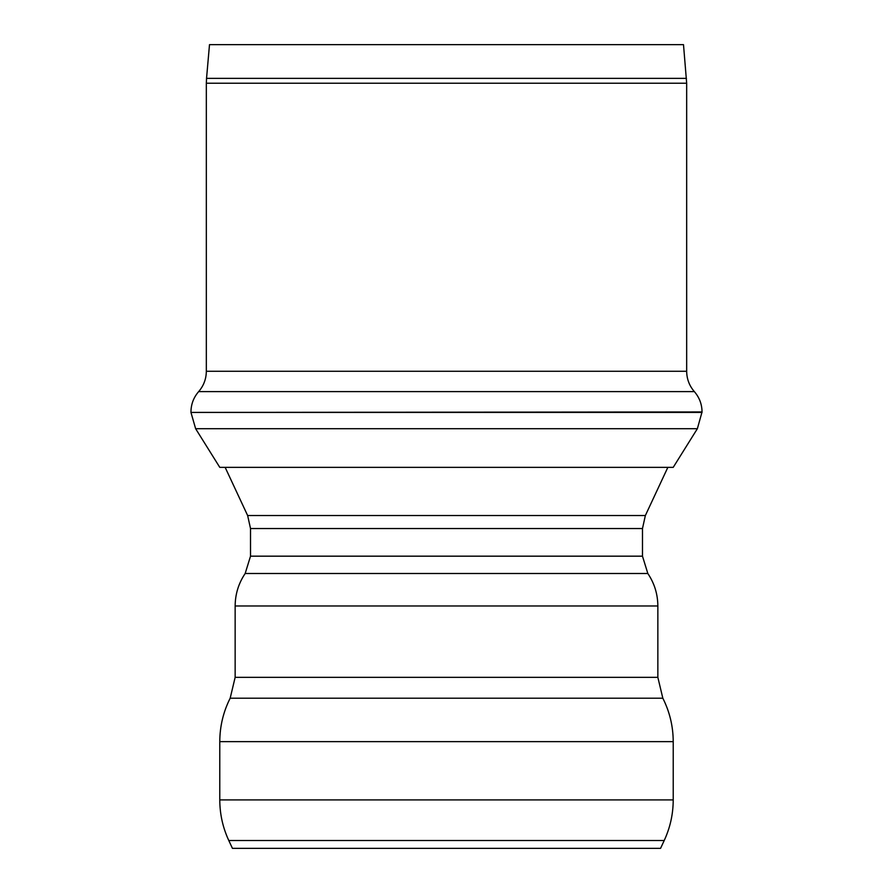 <?xml version="1.0" encoding="UTF-8"?>
<svg xmlns="http://www.w3.org/2000/svg" width="893" height="893" viewBox="0 0 893 893"><rect width="100%" height="100%" fill="white"/><g stroke="black" fill="none" stroke-linecap="round" stroke-linejoin="round"><path stroke-width="1.34" d="M686.672 371.276L206.328 371.276L206.328 83.228L686.672 83.228L686.672 371.276C686.762 378.989 689.318 385.765 694.352 391.614C699.386 397.452 701.954 404.239 702.043 411.952L697.366 428.707L673.222 467.352L219.778 467.352L195.634 428.707L697.366 428.707M686.46 78.372L206.54 78.372L209.498 44.65L683.502 44.65L686.672 83.228M657.851 677.352L235.149 677.352L235.149 605.979L657.851 605.979L657.851 677.352L662.829 698.203C669.705 711.866 673.166 726.355 673.222 741.648L673.222 799.916C673.177 814.103 670.185 827.632 664.213 840.514L660.563 848.35L232.437 848.35L228.787 840.514L664.213 840.514M642.48 556.172L250.52 556.172L250.52 528.544L642.48 528.544L642.48 556.172L647.827 573.496C654.424 583.319 657.773 594.146 657.851 605.979M667.852 467.352L645.36 515.54L642.48 528.544M195.634 428.707L190.957 412.421L702.043 412.421M190.957 412.421L702.043 411.952M206.328 371.276C206.238 378.989 203.682 385.765 198.648 391.614L694.352 391.614M250.52 556.172L245.173 573.496L647.827 573.496M250.52 528.544L247.64 515.54L645.36 515.54M228.787 840.514C222.815 827.632 219.823 814.103 219.778 799.916L673.222 799.916M219.778 799.916L219.778 741.648L673.222 741.648M235.149 677.352L230.171 698.203L662.829 698.203M206.54 78.372L206.328 83.228M198.648 391.614C193.614 397.452 191.046 404.239 190.957 411.952M245.173 573.496C238.576 583.319 235.227 594.146 235.149 605.979M247.64 515.54L225.148 467.352M230.171 698.203C223.295 711.866 219.834 726.355 219.778 741.648"/></g></svg>
